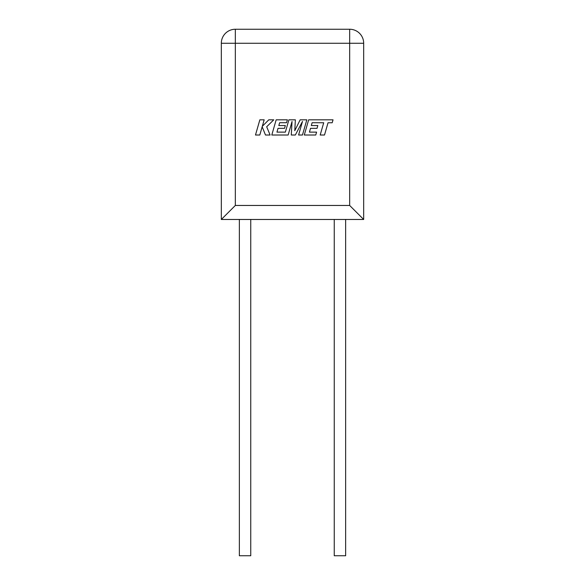 <?xml version="1.0" encoding="UTF-8"?>
<svg xmlns="http://www.w3.org/2000/svg" width="585" height="585" viewBox="0 0 585 585"><rect width="100%" height="100%" fill="white"/><g stroke="black" fill="none" stroke-linecap="round" stroke-linejoin="round"><path stroke-width="0.88" d="M334.254 219.47L334.254 555.75L345.647 555.75L345.647 219.47M250.746 219.47L250.746 555.75L239.353 555.75L239.353 219.47M363.68 219.47L349.669 205.459L349.669 43.261L363.68 43.261A14.011 14.011 0 0 0 349.669 29.25A14.011 14.011 0 0 1 363.68 43.261L363.68 219.47L221.32 219.47L221.32 43.261A14.011 14.011 0 0 1 235.331 29.25L349.669 29.25L349.669 43.261L235.331 43.261L235.331 205.459L221.32 219.47M312.134 122.718L323.71 122.755L320.185 135.011L324.514 135.011L328.031 122.755L332.192 122.755L333.033 119.823L308.653 119.823L304.288 135.011L315.761 135.011L316.58 132.122L309.428 132.122L310.511 128.349L317.026 128.349L317.823 125.541L311.308 125.541L312.134 122.718M306.825 119.823L300.163 119.823L294.781 130.674L295.366 119.823L288.902 119.823L285.363 132.122L276.946 132.122L278.021 128.349L284.537 128.349L285.341 125.541L278.818 125.541L279.645 122.718L286.562 122.718L287.381 119.823L276.164 119.823L271.791 135.011L288.156 135.011L292.039 121.49L291.279 135.011L295.33 135.011L302.503 121.424L298.599 135.011L302.46 135.011L306.825 119.823M259.85 119.823L255.484 135.011L259.806 135.011L262.168 126.77L265.48 135.011L270.102 135.011L266.68 126.77L273.773 119.823L268.771 119.823L262.321 126.301L264.179 119.823L259.85 119.823M235.331 205.459L349.669 205.459M235.331 29.25A14.011 14.011 0 0 0 221.32 43.261L235.331 43.261L235.331 29.25"/></g></svg>
